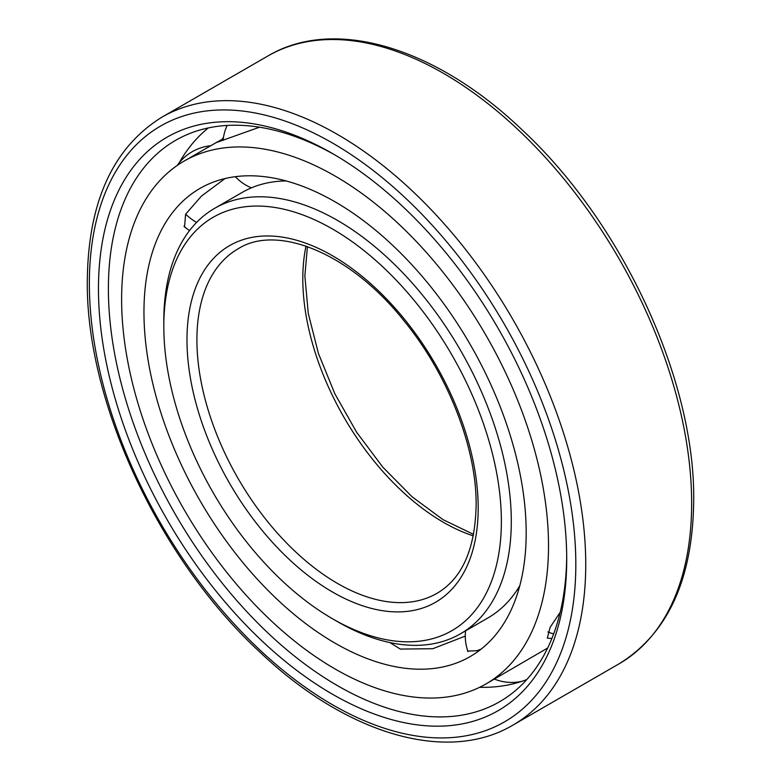 <?xml version="1.0" encoding="UTF-8"?>
<svg xmlns="http://www.w3.org/2000/svg" width="781" height="781" viewBox="0 0 781 781"><rect width="100%" height="100%" fill="white"/><g stroke="black" fill="none" stroke-linecap="round" stroke-linejoin="round"><path stroke-width="1.17" d="M259.497 127.205L216.464 142.523L223.278 138.667M526.179 532.837A270.265 156.044 -120 0 0 408.209 260.854A270.265 156.044 -120 0 0 199.936 188.446A270.265 156.044 -120 0 0 143.958 312.166A270.265 156.044 60 0 0 261.938 584.149A270.265 156.044 60 0 0 470.201 656.557A270.265 156.044 60 0 0 526.179 532.837M186.747 228.56L184.541 226.978L185.605 214.228L201.469 196.07L225.016 178.556M548.516 545.734A301.856 174.28 -120 0 0 416.751 241.954A301.856 174.28 -120 0 0 184.14 161.081A301.856 174.28 -120 0 0 121.621 299.269A301.856 174.28 60 0 0 253.386 603.049A301.856 174.28 60 0 0 485.997 683.922A301.856 174.28 60 0 0 548.516 545.734M465.281 636.085L432.83 648.708L400.311 649.079L389.895 642.578M481.262 649.031L476.947 650.71L467.585 651.11L467.458 650.056M485.997 683.922L547.666 648.015M551.864 638.526L547.305 638.145L550.097 627.348L560.192 612.314M223.464 137.436A311.219 179.679 -120 0 0 222.019 139.35M208.293 127.938A319.8 184.638 -120 0 0 194.703 140.961A319.8 184.638 -120 0 0 179.2 162.799M526.784 679.577A319.8 184.638 60 0 1 508.704 684.839A319.8 184.638 60 0 1 479.622 687.3M566.703 556.218A324.086 187.108 60 0 1 507.22 696.906A324.086 187.108 60 0 1 254.987 620.241A324.086 187.108 60 0 1 108.393 288.765A324.086 187.108 -120 0 1 183.506 136.216A324.086 187.108 -120 0 1 335.088 155.048M566.713 559.108A331.105 191.169 -120 0 0 332.589 153.584A331.105 191.169 -120 0 0 98.465 288.765A331.105 191.169 60 0 0 332.589 694.28A331.105 191.169 60 0 0 566.713 559.108M286.158 180.938A245.703 141.859 -120 0 0 242.149 192.438L214.707 208.293A245.703 141.859 -120 0 0 163.815 320.766L163.815 326.497A238.674 137.798 -120 0 1 332.589 229.058A238.674 137.798 -120 0 1 501.363 521.376A238.674 137.798 60 0 1 332.589 618.816A238.674 137.798 60 0 1 163.815 326.497M519.814 585.643A245.703 141.859 60 0 1 487.842 618.005L460.399 633.85A245.703 141.859 60 0 1 337.548 621.676L332.589 618.816M214.707 208.293A245.703 141.859 -120 0 1 404.041 274.111A245.703 141.859 -120 0 1 511.291 521.376A245.703 141.859 60 0 1 460.399 633.85M185.634 214.189A46.44 35.789 28.8 0 0 196.558 222.448M575.822 564.36A343.982 198.599 -120 0 0 332.589 143.079A343.982 198.599 -120 0 0 89.356 283.513A343.982 198.599 60 0 0 332.589 704.794A343.982 198.599 60 0 0 575.822 564.36M585.74 564.36A351.001 202.65 -120 0 0 432.528 211.134A351.001 202.65 -120 0 0 162.058 117.091C113.03 147.424 88.107 201.937 87.306 280.643C85.773 401.776 159.412 559.743 260.346 652.516C346.276 734.15 447.23 764.267 513.049 725.041A351.001 202.65 60 0 0 585.74 564.36M162.058 117.091L267.951 55.959A351.001 202.65 -120 0 1 538.431 149.991A351.001 202.65 -120 0 1 691.644 503.228A351.001 202.65 60 0 1 618.942 663.899L513.049 725.041M478.197 508.001A205.92 118.888 60 0 1 332.589 592.066A205.92 118.888 60 0 1 186.981 339.872A205.92 118.888 -120 0 1 332.589 255.807A205.92 118.888 -120 0 1 478.197 508.001M436.999 593.316A198.901 114.836 60 0 1 283.728 540.032A198.901 114.836 60 0 1 196.91 339.872A198.901 114.836 -120 0 1 238.107 248.817C276.874 223.913 349.849 252.605 403.748 320.483C447.884 374.07 476.664 447.923 476.137 505.131C475.199 549.131 462.157 578.526 436.999 593.316M306.006 246.113A198.901 114.836 -120 0 0 302.803 278.729A198.901 114.836 60 0 0 473.296 535.864M227.164 125.438A46.44 46.44 0 0 0 223.073 140.414M235.335 176.682A46.44 46.44 0 0 0 251.394 187.85M217.235 141.976L184.14 161.081M183.955 226.197A46.44 46.44 0 0 0 189.539 230.571M210.685 145.764A46.44 46.44 0 0 0 177.189 165.494M518.574 590.075A46.44 46.44 0 0 0 517.168 589.889M494.383 679.079A46.44 46.44 0 0 0 522.089 681.266M465.564 630.872A46.44 46.44 0 0 0 467.975 651.598M547.871 631.927A46.44 46.44 0 0 0 553.661 633.889M519.297 586.511A46.44 46.44 0 0 0 519.248 587.732M267.951 55.959C334.239 16.43 436.159 47.329 522.489 130.212C622.506 223.151 695.188 379.966 693.694 500.357C692.893 579.063 667.97 633.576 618.942 663.899M307.421 246.601L304.863 275.869L308.28 313.474L318.433 353.451L334.824 393.731L356.683 432.313L382.895 467.253L412.143 496.843L442.934 519.59L473.579 534.399"/></g></svg>
